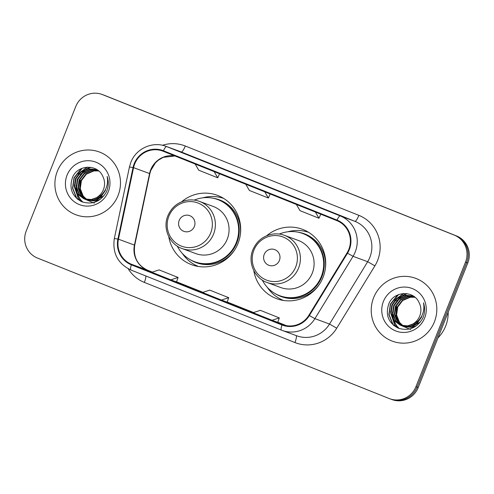 <?xml version="1.0" encoding="UTF-8"?>
<svg xmlns="http://www.w3.org/2000/svg" width="494" height="494" viewBox="0 0 494 494"><rect width="100%" height="100%" fill="white"/><g stroke="black" fill="none" stroke-linecap="round" stroke-linejoin="round"><path stroke-width="0.74" d="M253.793 270.619A36.994 36.105 -69.8 0 0 276.72 298.697A36.994 36.105 -69.8 0 0 323.045 277.375A36.994 36.105 -69.8 0 0 302.309 229.265A36.994 36.105 -69.8 0 0 266.649 235.749M280.129 298.895A36.994 36.105 -69.8 0 0 282.315 300.247M168.763 236.657A36.994 36.105 -69.8 0 0 191.691 264.735A36.994 36.105 -69.8 0 0 238.015 243.412A36.994 36.105 -69.8 0 0 217.28 195.303A36.994 36.105 -69.8 0 0 181.619 201.787M195.099 264.932A36.994 36.105 -69.8 0 0 197.285 266.285M222.547 197.754A36.994 36.105 -69.8 0 0 220.009 197.365M307.577 231.717A36.994 36.105 -69.8 0 0 305.039 231.328M390.359 398.973A20.939 20.439 -69.8 0 0 390.859 399.164L392.001 399.584A20.939 20.439 -69.8 0 0 418.227 387.518L467.781 262.987A20.939 20.439 -69.8 0 0 456.542 235.953L104.784 95.447A20.939 20.439 -69.8 0 0 104.283 95.256L103.141 94.836A20.939 20.439 -69.8 0 1 103.641 95.027A20.939 20.439 -69.8 0 0 103.141 94.836L101.999 94.416A20.939 20.439 -69.8 0 0 75.773 106.482L26.219 231.013A20.939 20.439 -69.8 0 0 37.458 258.047L389.216 398.553A20.939 20.439 -69.8 0 0 389.717 398.744A20.939 20.439 -69.8 0 0 415.942 386.679L465.496 262.147A20.939 20.439 -69.8 0 0 454.258 235.107L102.499 94.607A20.939 20.439 -69.8 0 0 101.999 94.416M454.258 235.107L103.641 95.027L455.4 235.527A20.939 20.439 -69.8 0 1 466.639 262.567A20.939 20.439 -69.8 0 0 455.4 235.527L456.542 235.953M415.942 386.679L417.084 387.098L466.639 262.567L417.084 387.098A20.939 20.439 -69.8 0 1 390.859 399.164A20.939 20.439 -69.8 0 0 417.084 387.098L418.227 387.518M57.323 171.276A33.506 32.703 -69.8 0 0 76.101 214.841A33.506 32.703 -69.8 0 0 118.06 195.531A33.506 32.703 -69.8 0 0 99.282 151.967A33.506 32.703 -69.8 0 0 57.323 171.276A33.506 32.703 -69.8 0 0 76.101 214.841A33.506 32.703 -69.8 0 0 118.06 195.531A33.506 32.703 -69.8 0 0 99.282 151.967A33.506 32.703 -69.8 0 0 57.323 171.276M373.655 297.623A33.506 32.703 -69.8 0 0 392.434 341.193A33.506 32.703 -69.8 0 0 434.393 321.884A33.506 32.703 -69.8 0 0 415.615 278.313A33.506 32.703 -69.8 0 0 373.655 297.623A33.506 32.703 -69.8 0 0 392.434 341.193A33.506 32.703 -69.8 0 0 434.393 321.884A33.506 32.703 -69.8 0 0 415.615 278.313A33.506 32.703 -69.8 0 0 373.655 297.623M134.695 163.928A22.341 21.798 110.2 0 1 162.668 151.053A22.341 21.798 110.2 0 1 163.199 151.263L336.803 220.602A22.341 21.798 110.2 0 1 347.047 252.922L308.898 315.258A22.341 21.798 110.2 0 1 282.673 324.651A22.341 21.798 110.2 0 1 282.136 324.447L131.558 264.302A22.341 21.798 110.2 0 1 118.449 239.189L133.571 167.657A22.341 21.798 110.2 0 1 134.695 163.928M134.189 163.724A22.897 22.347 -69.8 0 0 133.034 167.546L117.912 239.077A22.897 22.347 -69.8 0 0 131.355 264.821L281.932 324.966A22.897 22.347 -69.8 0 0 309.361 315.549L347.51 253.212A22.897 22.347 -69.8 0 0 337.013 220.083L163.409 150.744A22.897 22.347 -69.8 0 0 134.189 163.724M317.302 206.64L298.32 199.057A5.582 1.216 111.8 0 0 298.32 199.057L317.302 206.64L298.327 199.063A5.582 1.216 111.8 0 1 298.333 199.063M216.076 166.206L197.094 158.623A5.582 1.216 111.8 0 0 197.1 158.63A5.582 1.216 111.8 0 0 197.094 158.623L216.076 166.206L197.1 158.63M266.686 186.423L247.716 178.847A5.582 1.216 111.8 0 0 247.716 178.847A5.582 1.216 111.8 0 0 247.71 178.84M170.856 279.839L176.512 281.926L178.093 277.467L159.111 269.891L151.874 272.256L170.856 279.839L178.093 277.467M272.083 320.273L277.739 322.36L279.314 317.901L260.338 310.325L253.101 312.69L272.083 320.273L279.314 317.901M221.466 300.056L227.184 302.161L228.703 297.684L209.722 290.108L202.491 292.473L221.466 300.056L228.703 297.684M245.765 184.237L249.384 190.449L268.359 198.026L270.156 193.981M264.741 191.82L268.359 198.026M195.149 164.02L198.767 170.232L217.749 177.809L219.54 173.764M214.13 171.603L217.749 177.809M296.375 204.454L299.994 210.66L318.976 218.243L320.767 214.198M315.357 212.037L318.976 218.243M89.803 200.996L88.673 200.564M88.451 200.465L87.796 200.15M87.58 200.039L86.938 199.681M86.728 199.551L82.764 195.927L79.812 188.523L80.967 180.483L85.95 173.974L93.471 170.751L98.355 170.807M89.575 200.916L88.908 200.632M88.685 200.533L88.031 200.206M87.815 200.095L87.179 199.718M86.975 199.588L83.214 196.093L80.269 188.689L81.417 180.65L86.401 174.141L93.928 170.918L98.565 170.93M104.104 195.593L94.947 200.86L86.858 199.897M86.635 199.798L85.981 199.483M85.765 199.372L80.948 195.254L77.996 187.856L79.151 179.816L84.134 173.301L91.656 170.084L97.503 170.331M100.307 199.292L95.398 201.027L87.531 200.163M87.759 200.243L87.092 199.965M86.87 199.866L86.215 199.539M85.999 199.422L81.399 195.426L78.453 188.023L79.602 179.983L84.591 173.474L92.112 170.251L97.719 170.442M104.839 190.733L100.134 197.032L93.131 200.187L85.042 199.224M84.82 199.131L79.133 194.587L76.181 187.183L77.336 179.143L82.319 172.634L89.84 169.417L96.626 169.911M105.488 190.406L100.807 197.026L93.582 200.354L85.715 199.496M85.944 199.576L85.277 199.298M85.054 199.193L79.583 194.753L76.638 187.356L77.786 179.31L82.776 172.801L90.297 169.584L96.843 170.01M96.33 197.73A15.783 15.4 -69.8 0 0 103.419 189.64A15.783 15.4 -69.8 0 0 102.9 176.593C97.732 163.607 77.595 164.57 72.556 177.327C68.839 188.251 71.908 196.384 81.757 201.725C92.236 205.029 100.424 201.824 106.321 192.104L106.79 191.017C108.649 186.189 108.766 181.341 107.149 176.475C108.087 181.397 107.396 186.01 105.074 190.314C103.018 193.951 100.103 196.421 96.33 197.73L91.316 199.52L83.906 198.823L77.317 193.92L74.372 186.516L75.52 178.476L80.503 171.968L88.031 168.744L95.725 169.547L98.856 171.122M98.25 196.939L91.773 199.687L83.906 198.823M84.128 198.909L77.768 194.086L74.822 186.683L75.977 178.643L80.96 172.134L88.482 168.911L95.953 169.633M94.379 203.145L84.69 199.113M84.468 198.903L79.553 190.246L80.182 180.125M67.061 175.166A22.761 22.211 -69.8 0 0 79.275 204.553A22.761 22.211 -69.8 0 0 108.322 191.641A22.761 22.211 -69.8 0 0 96.108 162.254A22.761 22.211 -69.8 0 0 67.061 175.166M77.799 199.397L76.669 198.038L72.779 188.368L74.236 177.871L82.214 168.269M80.862 201.317L78.484 198.712L74.452 187.121M75.119 181.317L76.564 177.395M79.874 172.486L87.438 167.151M82.875 202.157L80.3 199.378L77.428 194.068M77.138 193.179L76.267 187.794M76.934 181.983L78.379 178.062M81.689 173.153L86.073 169.461M86.938 168.948L90.63 167.305M77.255 198.959L76.44 197.958L72.55 188.288L74.007 177.784L81.306 168.652M80.559 201.163L78.256 198.625L74.267 185.046M78.355 173.981L86.932 167.182M82.652 202.083L80.071 199.292L77.058 193.568M76.755 192.549L76.082 185.719M80.17 174.654L85.338 169.708M86.302 169.096L90.297 167.262M194.358 226.518A8.379 8.176 -69.8 0 0 189.863 215.705A8.379 8.176 -69.8 0 0 179.174 220.454A8.379 8.176 -69.8 0 0 183.669 231.272A8.379 8.176 -69.8 0 0 194.358 226.518M182.095 248.55L195.791 253.595A25.132 24.527 -69.8 0 0 227.259 239.115A25.132 24.527 -69.8 0 0 213.18 206.436L199.483 201.391C195.488 199.94 191.388 199.539 187.17 200.206C178.044 201.984 171.609 207.19 167.855 215.816C162.47 228.37 169.356 244.24 182.095 248.55A25.132 24.527 -69.8 0 0 213.562 234.07A25.132 24.527 -69.8 0 0 199.483 201.391M177.29 246.142A33.16 32.357 -69.8 0 0 194.729 261.764A33.16 32.357 -69.8 0 0 236.249 242.653A33.16 32.357 -69.8 0 0 217.669 199.539A33.16 32.357 -69.8 0 0 194.259 200.101M194.729 261.764L195.303 261.974A33.16 32.357 -69.8 0 0 236.824 242.863A33.16 32.357 -69.8 0 0 218.243 199.749L217.669 199.539M198.52 266.501A36.297 35.426 110.2 0 1 182.323 253.428M202.818 197.822A36.297 35.426 110.2 0 1 223.628 198.397M279.388 260.48A8.379 8.176 -69.8 0 0 274.892 249.668A8.379 8.176 -69.8 0 0 264.204 254.416A8.379 8.176 -69.8 0 0 268.699 265.235A8.379 8.176 -69.8 0 0 279.388 260.48M267.124 282.512L280.82 287.564A25.132 24.527 -69.8 0 0 312.288 273.077A25.132 24.527 -69.8 0 0 298.209 240.405L284.513 235.354C280.518 233.903 276.418 233.508 272.2 234.168C263.074 235.947 256.639 241.152 252.885 249.779C247.5 262.333 254.385 278.202 267.124 282.512A25.132 24.527 -69.8 0 0 298.592 268.032A25.132 24.527 -69.8 0 0 284.513 235.354M262.32 280.104A33.16 32.357 -69.8 0 0 279.758 295.727A33.16 32.357 -69.8 0 0 321.279 276.615A33.16 32.357 -69.8 0 0 302.699 233.501A33.16 32.357 -69.8 0 0 279.295 234.063M279.758 295.727L280.333 295.937A33.16 32.357 -69.8 0 0 321.853 276.825A33.16 32.357 -69.8 0 0 303.273 233.711L302.699 233.501M283.55 300.463A36.297 35.426 110.2 0 1 267.353 287.391M287.848 231.791A36.297 35.426 110.2 0 1 308.657 232.359M437.987 337.859A34.901 34.061 -69.8 0 0 445.656 326.077A34.901 34.061 -69.8 0 0 448.182 312.239M406.136 327.349L405.006 326.917M404.784 326.818L404.129 326.503M403.913 326.392L403.271 326.034M403.061 325.904L399.09 322.279L396.145 314.876L397.3 306.836L402.283 300.327L409.804 297.104L414.688 297.153M405.907 327.263L405.234 326.985M405.018 326.886L404.364 326.559M404.148 326.441L403.512 326.071M403.302 325.941L399.547 322.446L396.596 315.042L397.75 307.002L402.734 300.494L410.255 297.271L414.898 297.283M420.437 321.94L411.28 327.207L403.19 326.244M402.968 326.151L402.314 325.836M402.097 325.725L397.281 321.606L394.329 314.209L395.484 306.169L400.467 299.654L407.988 296.437L413.83 296.678M416.64 325.645L411.73 327.374L403.864 326.515M404.092 326.596L403.425 326.318M403.203 326.219L402.548 325.892M402.332 325.774L397.732 321.773L394.786 314.375L395.935 306.336L400.918 299.821L408.445 296.604L414.046 296.795M421.166 317.08L416.467 323.385L409.464 326.54L401.375 325.577M401.153 325.478L395.466 320.939L392.514 313.536L393.669 305.496L398.652 298.987L406.173 295.77L412.959 296.258M421.82 316.753L417.134 323.379L409.915 326.707L402.048 325.849M402.277 325.929L401.61 325.651M401.387 325.546L395.916 321.106L392.971 313.702L394.119 305.663L399.109 299.154L406.63 295.937L413.175 296.363M412.663 324.076A15.783 15.4 -69.8 0 0 419.752 315.993A15.783 15.4 -69.8 0 0 419.227 302.946C414.058 289.953 393.928 290.923 388.889 303.68C385.172 314.604 388.241 322.736 398.09 328.078C408.569 331.381 416.757 328.17 422.654 318.457L423.123 317.37C424.982 312.541 425.099 307.694 423.481 302.828C424.42 307.75 423.729 312.362 421.407 316.666C419.344 320.297 416.436 322.767 412.663 324.076L407.649 325.873L400.233 325.176L393.65 320.273L390.698 312.869L391.853 304.829L396.836 298.32L404.358 295.097L412.058 295.9L415.188 297.468M414.583 323.292L408.1 326.04L400.233 325.176M400.461 325.256L394.101 320.439L391.155 313.035L392.31 304.996L397.293 298.487L404.814 295.264L412.286 295.986M410.712 329.498L401.023 325.46M400.986 325.429L395.91 316.722L396.515 306.478M383.393 301.513A22.761 22.211 -69.8 0 0 395.608 330.9A22.761 22.211 -69.8 0 0 424.655 317.994A22.761 22.211 -69.8 0 0 412.441 288.607A22.761 22.211 -69.8 0 0 383.393 301.513M394.132 325.75L393.002 324.391L389.111 314.721L390.569 304.218L398.547 294.622M397.195 327.67L394.817 325.058L390.785 313.474M391.452 307.663L392.897 303.742M396.207 298.839L403.771 293.498M399.201 328.51L396.626 325.731L393.761 320.415M393.471 319.532L392.6 314.147M393.267 308.336L394.712 304.415M398.022 299.506L402.406 295.813M403.271 295.295L406.963 293.658M393.588 325.311L392.773 324.311L388.883 314.641L390.34 304.137L397.639 294.998M396.892 327.516L394.589 324.978L390.6 311.399M394.687 300.333L403.265 293.535M398.985 328.43L396.404 325.645L393.391 319.921M393.082 318.902L392.415 312.066M396.497 301L401.671 296.06M402.635 295.449L406.63 293.609M104.784 95.447L102.499 94.607M467.781 262.987L465.496 262.147M174.956 155.956A22.341 21.798 -69.8 0 0 150.701 169.825A22.341 21.798 -69.8 0 0 149.571 173.555L134.448 245.086A22.341 21.798 -69.8 0 0 147.564 270.199L152.337 272.108L147.576 270.206A12.566 2.742 -68.2 0 1 147.589 270.212A12.566 2.742 -68.2 0 0 147.564 270.199L131.558 264.302M162.47 145.292A34.901 34.061 110.2 0 1 185.281 146.014L358.885 215.353A6.978 1.525 -68.2 0 1 354.871 221.312L181.267 151.973A27.923 27.25 -69.8 0 0 180.6 151.714L165.972 146.323A27.923 27.25 110.2 0 1 166.639 146.576A6.978 1.525 111.8 0 0 163.409 150.744M358.885 215.353A34.901 34.061 110.2 0 1 377.607 260.418A34.901 34.061 110.2 0 1 374.89 265.858L336.741 328.195A34.901 34.061 110.2 0 1 294.924 342.546L144.347 282.401A34.901 34.061 110.2 0 1 128.205 268.761M347.51 253.212L353.049 256.324L367.678 261.715A27.923 27.25 -69.8 0 0 369.852 257.362A27.923 27.25 -69.8 0 0 354.871 221.312L340.243 215.921A27.923 27.25 110.2 0 1 353.049 256.324L314.9 318.655A27.923 27.25 110.2 0 1 282.111 330.4A27.923 27.25 110.2 0 1 281.444 330.14A6.978 1.525 111.8 0 1 281.438 330.14L130.867 269.996A6.978 1.525 -68.2 0 1 130.861 269.996A6.978 1.525 -68.2 0 1 131.355 264.821M165.972 146.323C152.578 141 135.93 148.62 130.848 162.359L129.447 166.991L133.034 167.546M281.932 324.966A6.978 1.525 111.8 0 0 281.438 330.14L296.74 335.79A27.923 27.25 -69.8 0 0 329.529 324.052L367.678 261.715L374.89 265.858M309.361 315.549L314.9 318.655L329.529 324.052L336.741 328.195M129.447 166.991L114.324 238.522L117.912 239.077M337.013 220.083A6.978 1.525 -68.2 0 1 340.243 215.921L166.639 146.576L181.267 151.973A6.978 1.525 -68.2 0 0 185.281 146.014M145.835 275.973A6.978 1.525 -68.2 0 1 144.347 282.401M296.147 335.574A6.978 1.525 -68.2 0 1 294.924 342.546M282.136 324.447L283.21 324.842M133.571 167.657L149.571 173.555A12.566 0.408 -168.1 0 1 149.843 173.703L134.72 245.234A12.566 0.408 -168.1 0 0 134.448 245.086L118.449 239.189M176.562 281.784L202.948 292.325L176.562 281.784M227.178 302.001L253.564 312.541L227.178 302.001M277.789 322.218L286.384 325.651L277.789 322.218M210.703 232.952A23.088 22.533 -69.8 0 0 198.316 203.145A23.088 22.533 -69.8 0 0 168.855 216.242A23.088 22.533 -69.8 0 0 181.242 246.049A23.088 22.533 -69.8 0 0 210.703 232.952M240.251 235.218A33.469 32.666 -69.8 0 0 212.846 198.187M190.184 259.665A33.469 32.666 -69.8 0 0 235.07 249.279M295.733 266.914A23.088 22.533 -69.8 0 0 283.346 237.114A23.088 22.533 -69.8 0 0 253.885 250.205A23.088 22.533 -69.8 0 0 266.272 280.012A23.088 22.533 -69.8 0 0 295.733 266.914M325.28 269.181A33.469 32.666 -69.8 0 0 297.876 232.149M275.214 293.627A33.469 32.666 -69.8 0 0 320.1 283.247M114.324 238.522C112.292 253.138 117.8 263.629 130.861 269.996L281.438 330.14M389.717 398.744L390.859 399.164M134.72 245.234C133.158 257.041 137.443 265.364 147.576 270.206M149.843 173.703L150.775 170.479L155.425 162.853L158.29 160.223L163.267 157.333L175 155.974"/></g></svg>
